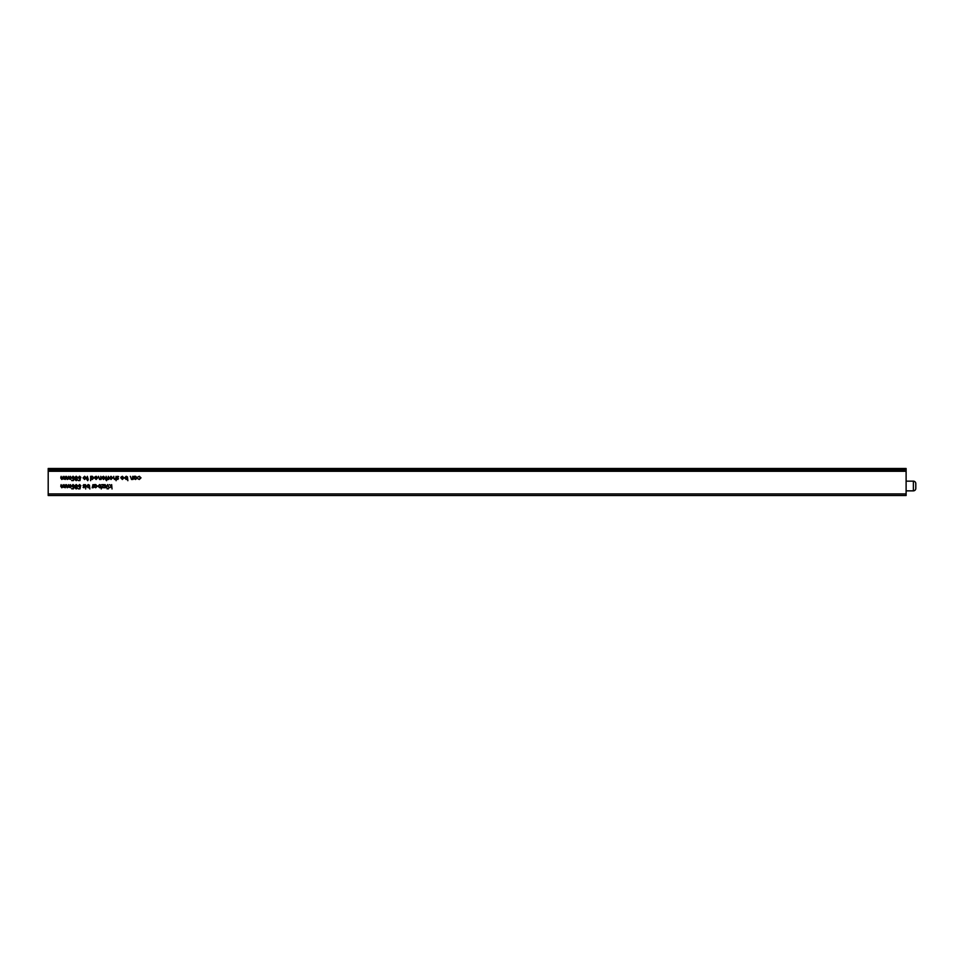 <?xml version="1.0" encoding="UTF-8"?>
<svg xmlns="http://www.w3.org/2000/svg" width="964" height="964" viewBox="0 0 964 964"><rect width="100%" height="100%" fill="white"/><g stroke="black" fill="none" stroke-linecap="round" stroke-linejoin="round"><path stroke-width="1.45" d="M113.812 478.493L113.764 477.795L114.608 479.108L115.668 478.289L116.102 476.337L116.102 480.687L115.728 478.843L114.547 479.494L113.391 477.915L113.764 476.337L113.764 477.795M134.321 478.855L133.936 476.337L135.587 476.276L137.201 477.891L135.575 479.494L134.321 478.855M127.465 476.903L127.85 480.687L127.465 478.867L126.2 479.494L124.585 477.879L126.212 476.276L127.465 476.903M118.5 478.674L117.716 479.494L116.921 479.048L118.114 478.686L116.861 477.18L117.777 476.276L118.656 476.698L117.246 477.156L118.5 478.674M73.915 486.736L73.481 488.856L71.734 488.856L73.18 488.423L73.409 487.302L71.577 486.001L73.047 484.506L74.349 485.699L73.035 484.94L71.951 486.013L73.915 486.736M80.434 486.736L80 488.856L78.265 488.856L79.699 488.423L79.928 487.302L78.096 486.001L79.578 484.506L80.868 485.699L79.554 484.94L78.482 486.013L80.434 486.736M85.495 484.615L85.868 487.712L85.495 484.615M84.675 486.953L83.892 487.772L83.097 487.326L84.29 486.965L83.049 485.458L83.952 484.555L84.844 484.976L83.422 485.434L84.675 486.953M108.354 488.206L108.354 488.905L108.354 488.206M105.233 484.615L105.606 487.712L104.474 487.772L105.233 484.615M100.883 485.193L101.256 488.965L100.883 487.145L99.617 487.772L98.003 486.157L99.629 484.555L100.883 485.193M92.942 484.615L93.327 487.712L92.183 487.772L92.942 484.615M112.619 477.879L111.017 479.494L109.414 477.879L111.017 476.276L112.619 477.879M107.076 479.433L106.534 480.687L105.606 479.433L106.148 476.337L107.076 479.433M100.774 476.337L101.148 479.433L99.593 479.494L98.436 476.337L99.654 479.108L100.714 478.289L100.774 476.337M90.978 478.831L90.604 480.687L90.604 476.337L92.255 476.276L93.87 477.891L92.243 479.494L90.978 478.831M70.48 476.337L70.866 479.433L68.432 478.734L67.287 479.494L66.239 478.011L66.624 476.337L67.359 479.108L68.745 476.337L69.48 479.108L70.48 476.337M111.643 484.615L112.029 488.965L111.643 486.446L109.691 487.712L111.318 486.242L109.522 484.615L111.643 486.037L111.643 484.615M80.434 478.457L80 480.578L78.265 480.578L79.699 480.144L79.928 479.024L78.096 477.722L79.578 476.228L80.868 477.421L79.554 476.662L78.482 477.734L80.434 478.457M88.266 479.433L87.724 480.687L86.796 479.433L87.338 476.337L88.266 479.433M906.112 468.48L48.2 468.48L906.112 468.48L906.112 471.288L48.2 471.288L48.2 495.52L906.112 495.52L906.112 493.942L48.2 493.942M906.112 471.288L906.112 493.942M64.998 484.615L65.371 487.712L62.937 487.025L61.804 487.772L60.756 486.29L61.13 484.615L61.865 487.386L63.25 484.615L63.986 487.386L64.998 484.615M86.254 477.879L84.651 479.494L83.049 477.879L84.651 476.276L86.254 477.879M76.204 480.687L74.999 479.578L75.602 478.698L74.782 477.566L76.228 476.228L77.662 477.529L76.831 478.698L77.445 479.59L76.204 480.687M64.998 476.337L65.371 479.433L62.937 478.734L61.804 479.494L60.756 478.011L61.13 476.337L61.865 479.108L63.25 476.337L63.986 479.108L64.998 476.337M73.915 478.457L73.481 480.578L71.734 480.578L73.18 480.144L73.409 479.024L71.577 477.722L73.047 476.228L74.349 477.421L73.035 476.662L71.951 477.734L73.915 478.457M97.292 477.807L96.159 476.662L94.677 477.132L96.111 476.276L97.677 477.879L96.099 479.494L94.52 477.807L97.292 477.807M104.69 477.807L103.558 476.662L102.076 477.132L103.51 476.276L105.064 477.879L103.497 479.494L101.907 477.807L104.69 477.807M108.378 476.337L108.763 479.433L107.631 479.494L108.378 476.337M94.46 487.145L94.086 484.615L95.725 484.555L97.34 486.169L95.713 487.772L94.46 487.145M102.389 487.338L104.028 487.712L101.69 487.712L103.497 485L101.75 484.615L104.196 484.615L102.389 487.338M107.751 484.555L109.149 487.712L107.751 484.94L106.365 487.712L106.365 486.205L107.751 484.555M107.161 488.206L107.161 488.905L107.161 488.206M85.688 488.362L85.688 489.013L85.688 488.362M89.459 485.193L89.845 488.965L89.459 487.145L88.194 487.772L86.579 486.157L88.206 484.555L89.459 485.193M76.204 488.965L74.999 487.868L75.602 486.977L74.782 485.844L76.228 484.506L77.662 485.82L76.831 486.977L77.445 487.88L76.204 488.965M70.48 484.615L70.866 487.712L68.432 487.025L67.287 487.772L66.239 486.29L66.624 484.615L67.359 487.386L68.745 484.615L69.48 487.386L70.48 484.615M123.549 477.807L122.416 476.662L120.946 477.132L122.38 476.276L123.934 477.879L122.368 479.494L120.777 477.807L123.549 477.807M132.683 476.337L133.068 479.433L131.514 479.494L130.345 476.337L131.574 479.108L132.634 478.289L132.683 476.337M141.009 477.855L139.274 479.494L137.852 478.759L139.298 479.108L140.624 477.891L139.298 476.662L137.852 476.999L139.298 476.276L141.009 477.855M88.218 484.94L86.965 486.157L88.206 487.386L89.459 486.169L88.218 484.94M92.231 479.108L93.484 477.891L92.231 476.662L90.978 477.879L92.231 479.108M126.224 476.662L124.971 477.879L126.212 479.108L127.465 477.891L126.224 476.662M95.713 487.386L96.966 486.169L95.713 484.94L94.46 486.157L95.713 487.386M99.629 484.94L98.376 486.157L99.629 487.386L100.883 486.169L99.629 484.94M135.562 479.108L136.816 477.891L135.575 476.662L134.321 477.879L135.562 479.108M111.017 479.108L112.246 477.867L111.017 476.662L109.8 477.867L111.017 479.108M84.651 479.108L85.868 477.867L84.651 476.662L83.422 477.867L84.651 479.108M76.204 486.736L77.277 485.808L76.228 484.94L75.156 485.844L76.204 486.736M76.204 478.457L77.277 477.517L76.228 476.662L75.156 477.566L76.204 478.457M94.894 478.18L96.087 479.108L97.256 478.18L94.894 478.18M102.292 478.18L103.473 479.108L104.642 478.18L102.292 478.18M121.163 478.18L122.344 479.108L123.513 478.18L121.163 478.18M76.228 488.531L77.06 487.868L76.204 487.169L75.373 487.88L76.228 488.531M76.228 480.253L77.06 479.59L76.204 478.891L75.373 479.602L76.228 480.253M48.2 468.48L48.2 471.288M906.112 469.239L48.2 469.239M906.112 470.432L48.2 470.432M915.8 483.579L915.8 488.435A2.422 2.422 0 0 1 913.378 490.857L913.378 481.157A2.422 2.422 0 0 1 915.8 483.579M906.112 490.857L913.378 490.857M906.112 481.157L913.378 481.157M915.8 486.013L915.8 484.193"/></g></svg>
